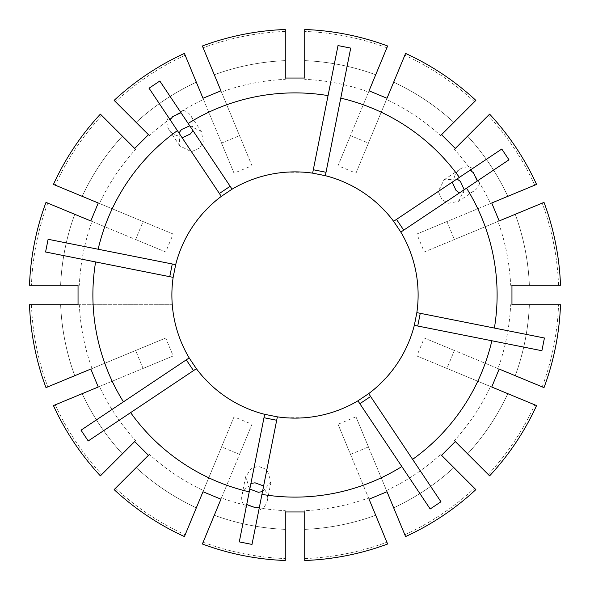 <?xml version="1.0" encoding="UTF-8"?>
<svg xmlns="http://www.w3.org/2000/svg" width="590" height="590" viewBox="0 0 590 590"><rect width="100%" height="100%" fill="white"/><g stroke="black" fill="none" stroke-linecap="round" stroke-linejoin="round"><path stroke-width="0.44" stroke-dasharray="2.95 2.21" d="M400.824 232.084L461.336 191.647A12.958 12.936 56.2 0 0 479.965 179.205L508.978 159.816M464.197 189.744L458.445 201.374L448.415 203.255L442.058 199.774L438.296 191.403L444.049 179.825L456.992 178.962M232.084 189.176L191.647 128.664A12.958 12.936 -33.7 0 0 179.205 110.035L159.816 81.022M189.744 125.803L201.374 131.555L203.255 141.585L199.774 147.942L191.403 151.704L179.825 145.951L178.962 133.008M78.042 304.72L172.265 304.72A123.118 123.118 0 0 0 201.345 374.916L215.084 388.655A123.118 123.118 0 0 0 285.28 417.735L304.72 417.735A123.118 123.118 0 0 0 374.916 388.655L388.655 374.916A123.118 123.118 0 0 0 417.735 304.72L418.118 295L417.735 285.28A123.118 123.118 0 0 0 388.655 215.084L374.916 201.345A123.118 123.118 0 0 0 304.72 172.265L285.28 172.265A123.118 123.118 0 0 0 215.084 201.345L201.345 215.084A123.118 123.118 0 0 0 172.265 285.28L171.882 295L172.265 304.72L79.333 304.72A215.888 215.888 0 0 0 92.025 368.551L165.738 338.026L173.172 355.984L98.265 387.011M165.738 338.026L90.823 369.052M148.459 455.288L149.373 454.374A215.888 215.888 0 0 0 203.484 490.533L234.016 416.828L251.974 424.262L220.948 499.177M234.016 416.828L202.99 491.736M134.712 148.459L135.626 149.373A215.888 215.888 0 0 0 99.467 203.484L173.172 234.016L165.738 251.974L90.823 220.948M173.172 234.016L98.265 202.99M455.288 441.541L454.374 440.627A215.888 215.888 0 0 0 490.533 386.516L416.828 355.984L424.262 338.026L499.177 369.052M416.828 355.984L491.736 387.011M511.958 285.28L510.667 285.28A215.888 215.888 0 0 0 497.975 221.449L424.262 251.974L416.828 234.016L491.736 202.99M424.262 251.974L499.177 220.948M441.541 134.712L440.627 135.626A215.888 215.888 0 0 0 386.516 99.467L355.984 173.172L338.026 165.738L369.052 90.823M355.984 173.172L387.011 98.265M285.28 78.042L285.28 79.333A215.888 215.888 0 0 0 221.449 92.025L251.974 165.738L234.016 173.172L202.99 98.265M251.974 165.738L220.948 90.823M405.581 536.568L368.455 446.932L350.49 454.374L338.026 424.262L355.984 416.828L387.011 491.736M338.026 424.262L369.052 499.177M239.282 541.893L250.462 485.695A12.958 12.936 -168.7 0 0 246.089 507.673M250.462 485.695L264.659 414.32M249.791 489.066L245.632 476.779L251.392 468.349L258.346 466.321L266.931 469.574L271.053 481.831L262.498 491.595M393.626 221.309L501.78 149.041M461.336 191.647L479.965 179.205M221.309 196.374L149.041 88.22M191.647 128.664L179.205 110.035M251.996 544.423L258.804 510.202A12.958 12.936 -168.7 0 0 263.169 488.225L277.366 416.85M258.804 510.202L263.169 488.225M455.288 148.459L489.612 114.135M536.568 184.419L490.533 203.484A215.888 215.888 0 0 0 454.374 149.373M490.533 203.484L446.932 221.545L454.374 239.511M511.958 304.72L560.5 304.72M544.01 387.623L497.975 368.551A215.888 215.888 0 0 0 510.667 304.72M497.975 368.551L454.374 350.49L446.932 368.455M78.042 285.28L29.5 285.28M45.991 202.377L92.025 221.449A215.888 215.888 0 0 0 79.333 285.28M92.025 221.449L135.626 239.511L143.068 221.545M134.712 441.541L100.389 475.865M53.432 405.581L99.467 386.516A215.888 215.888 0 0 0 135.626 440.627M99.467 386.516L143.068 368.455L135.626 350.49M202.377 544.01L221.449 497.975A215.888 215.888 0 0 0 285.28 510.667L285.28 511.958M221.449 497.975L239.511 454.374L221.545 446.932M304.72 78.042L304.72 29.5M387.623 45.991L368.551 92.025A215.888 215.888 0 0 0 304.72 79.333M368.551 92.025L350.49 135.626L368.455 143.068M45.991 387.623L92.025 368.551M79.333 304.72L29.5 304.72M60.63 304.72A234.569 234.569 0 0 0 74.753 375.712A234.569 234.569 0 0 1 60.63 304.72M184.419 536.568L203.484 490.533M149.373 454.374L114.135 489.612M136.15 467.597A234.569 234.569 0 0 0 196.33 507.806A234.569 234.569 0 0 1 136.15 467.597M53.432 184.419L99.467 203.484M135.626 149.373L100.389 114.135M122.403 136.15A234.569 234.569 0 0 0 82.194 196.33A234.569 234.569 0 0 1 122.403 136.15M31.447 304.72A263.73 263.73 0 0 0 47.79 386.878A263.73 263.73 0 0 1 31.447 304.72M115.515 488.232A263.73 263.73 0 0 0 185.164 534.769A263.73 263.73 0 0 1 115.515 488.232M101.768 115.515A263.73 263.73 0 0 0 55.231 185.164A263.73 263.73 0 0 1 101.768 115.515M148.459 134.712L114.135 100.389M184.419 53.432L203.484 99.467A215.888 215.888 0 0 0 149.373 135.626M203.484 99.467L221.545 143.068L239.511 135.626M536.568 405.581L490.533 386.516M454.374 440.627L489.612 475.865M467.597 453.85A234.569 234.569 0 0 0 507.806 393.67A234.569 234.569 0 0 1 467.597 453.85M544.01 202.377L497.975 221.449M510.667 285.28L560.5 285.28M529.37 285.28A234.569 234.569 0 0 0 515.247 214.288A234.569 234.569 0 0 1 529.37 285.28M405.581 53.432L386.516 99.467M440.627 135.626L475.865 100.389M453.85 122.403A234.569 234.569 0 0 0 393.67 82.194A234.569 234.569 0 0 1 453.85 122.403M488.232 474.485A263.73 263.73 0 0 0 534.769 404.836A263.73 263.73 0 0 1 488.232 474.485M558.553 285.28A263.73 263.73 0 0 0 542.21 203.122A263.73 263.73 0 0 1 558.553 285.28M474.485 101.768A263.73 263.73 0 0 0 404.836 55.231A263.73 263.73 0 0 1 474.485 101.768M202.377 45.991L221.449 92.025M285.28 79.333L285.28 29.5M285.28 60.63A234.569 234.569 0 0 0 214.288 74.753A234.569 234.569 0 0 1 285.28 60.63M285.28 31.447A263.73 263.73 0 0 0 203.122 47.79A263.73 263.73 0 0 1 285.28 31.447M441.541 455.288L475.865 489.612M386.516 490.533A215.888 215.888 0 0 0 440.627 454.374M304.72 560.5L304.72 510.667A215.888 215.888 0 0 0 368.551 497.975L350.49 454.374M304.72 510.667L304.72 511.958M82.194 393.67A234.569 234.569 0 0 0 122.403 453.85A234.569 234.569 0 0 1 82.194 393.67M285.28 560.5L285.28 529.37A234.569 234.569 0 0 1 214.288 515.247A234.569 234.569 0 0 0 285.28 529.37L285.28 510.667M74.753 214.288A234.569 234.569 0 0 0 60.63 285.28A234.569 234.569 0 0 1 74.753 214.288M55.231 404.836A263.73 263.73 0 0 0 101.768 474.485A263.73 263.73 0 0 1 55.231 404.836M203.122 542.21A263.73 263.73 0 0 0 285.28 558.553A263.73 263.73 0 0 1 203.122 542.21M47.79 203.122A263.73 263.73 0 0 0 31.447 285.28A263.73 263.73 0 0 1 47.79 203.122M515.247 375.712A234.569 234.569 0 0 0 529.37 304.72A234.569 234.569 0 0 1 515.247 375.712M507.806 196.33A234.569 234.569 0 0 0 467.597 136.15A234.569 234.569 0 0 1 507.806 196.33M375.712 74.753A234.569 234.569 0 0 0 304.72 60.63A234.569 234.569 0 0 1 375.712 74.753M542.21 386.878A263.73 263.73 0 0 0 558.553 304.72A263.73 263.73 0 0 1 542.21 386.878M534.769 185.164A263.73 263.73 0 0 0 488.232 115.515A263.73 263.73 0 0 1 534.769 185.164M386.878 47.79A263.73 263.73 0 0 0 304.72 31.447A263.73 263.73 0 0 1 386.878 47.79M387.623 544.01L368.551 497.975M304.72 529.37A234.569 234.569 0 0 0 375.712 515.247A234.569 234.569 0 0 1 304.72 529.37M304.72 558.553A263.73 263.73 0 0 0 386.878 542.21A263.73 263.73 0 0 1 304.72 558.553M196.33 82.194A234.569 234.569 0 0 0 136.15 122.403A234.569 234.569 0 0 1 196.33 82.194M185.164 55.231A263.73 263.73 0 0 0 115.515 101.768A263.73 263.73 0 0 1 185.164 55.231M393.67 507.806A234.569 234.569 0 0 0 453.85 467.597A234.569 234.569 0 0 1 393.67 507.806M404.836 534.769A263.73 263.73 0 0 0 474.485 488.232A263.73 263.73 0 0 1 404.836 534.769M368.455 446.932L355.984 416.828M221.545 143.068L234.016 173.172M350.49 135.626L338.026 165.738M446.932 221.545L416.828 234.016M454.374 350.49L424.262 338.026M135.626 239.511L165.738 251.974M239.511 454.374L251.974 424.262M143.068 368.455L173.172 355.984M325.341 175.68L350.718 48.107M312.634 173.15L338.004 45.578M357.916 400.824L430.184 508.978M368.691 393.626L440.959 501.78M414.32 325.341L541.893 350.718M416.85 312.634L544.423 338.004M189.176 357.916L81.022 430.184M196.374 368.691L88.22 440.959M175.68 264.659L48.107 239.282M173.15 277.366L45.578 251.996M168.43 117.233A12.958 12.936 -33.7 0 0 180.872 135.862M472.767 168.43A12.958 12.936 56.2 0 0 454.138 180.872M458.445 201.374L474.249 190.813M201.374 131.555L190.813 115.751M245.632 476.779L241.922 495.423M271.053 481.831L267.344 500.475M179.825 145.951L169.264 130.147M444.049 179.825L459.853 169.264"/><path stroke-width="0.89" d="M477.281 180.997L473.468 172.715L470.083 170.222M452.22 182.155L456.048 190.43L459.426 192.93M456.992 178.962L460.436 181.425L464.197 189.744M180.997 112.72L172.715 116.532L170.222 119.918M182.155 137.78L190.43 133.952L192.93 130.574M178.962 133.008L181.425 129.564L189.744 125.803M90.823 369.052L98.265 387.011L53.432 405.581A265.677 265.677 0 0 0 100.389 475.865L134.712 441.541L148.459 455.288L114.135 489.612A265.677 265.677 0 0 0 184.419 536.568L202.99 491.736L220.948 499.177L202.377 544.01A265.677 265.677 0 0 0 285.28 560.5L285.28 511.958L304.72 511.958L304.72 560.5A265.677 265.677 0 0 0 387.623 544.01L369.052 499.177L387.011 491.736L405.581 536.568A265.677 265.677 0 0 0 475.865 489.612L441.541 455.288L455.288 441.541L489.612 475.865A265.677 265.677 0 0 0 536.568 405.581L491.736 387.011L499.177 369.052L544.01 387.623A265.677 265.677 0 0 0 560.5 304.72L511.958 304.72L511.958 285.28L560.5 285.28A265.677 265.677 0 0 0 544.01 202.377L499.177 220.948L491.736 202.99L536.568 184.419A265.677 265.677 0 0 0 489.612 114.135L455.288 148.459L441.541 134.712L475.865 100.389A265.677 265.677 0 0 0 405.581 53.432L387.011 98.265L369.052 90.823L387.623 45.991A265.677 265.677 0 0 0 304.72 29.5L304.72 78.042L285.28 78.042L285.28 29.5A265.677 265.677 0 0 0 202.377 45.991L220.948 90.823L202.99 98.265L184.419 53.432A265.677 265.677 0 0 0 114.135 100.389L148.459 134.712L134.712 148.459L100.389 114.135A265.677 265.677 0 0 0 53.432 184.419L98.265 202.99L90.823 220.948L45.991 202.377A265.677 265.677 0 0 0 29.5 285.28L78.042 285.28L78.042 304.72L29.5 304.72A265.677 265.677 0 0 0 45.991 387.623L90.823 369.052M259.43 507.039L255.271 507.666L246.723 504.509M250.912 483.439L255.064 482.819L263.619 485.968M262.498 491.595L258.332 492.289L249.791 489.066M401.842 466.565L430.184 508.978L440.959 501.78L412.617 459.367A202.112 202.112 0 0 0 491.861 340.762L541.893 350.718L544.423 338.004L494.391 328.055A202.112 202.112 0 0 0 466.565 188.158L400.824 232.084L393.626 221.309A123.118 123.118 0 0 0 325.341 175.68L312.634 173.15A123.118 123.118 0 0 0 232.084 189.176L159.816 81.022L149.041 88.22L177.384 130.633A202.112 202.112 0 0 0 98.139 249.238L175.68 264.659L173.15 277.366A123.118 123.118 0 0 0 189.176 357.916L196.374 368.691A123.118 123.118 0 0 0 264.659 414.32L239.282 541.893L251.996 544.423L261.945 494.391A202.112 202.112 0 0 0 401.842 466.565L357.916 400.824L368.691 393.626A123.118 123.118 0 0 0 414.32 325.341L416.85 312.634A123.118 123.118 0 0 0 400.824 232.084M98.139 249.238L48.107 239.282L45.578 251.996L95.609 261.945A202.112 202.112 0 0 0 123.435 401.842L189.176 357.916M466.565 188.158L508.978 159.816L501.78 149.041L459.367 177.384A202.112 202.112 0 0 0 340.762 98.139L350.718 48.107L338.004 45.578L328.055 95.609A202.112 202.112 0 0 0 188.158 123.435M264.659 414.32L277.366 416.85A123.118 123.118 0 0 0 357.916 400.824M396.51 219.377L403.715 230.152M459.367 177.384L393.626 221.309M219.377 193.491L230.152 186.285M177.384 130.633L221.309 196.374A123.118 123.118 0 0 0 175.68 264.659M221.309 196.374L232.084 189.176M123.435 401.842L81.022 430.184L88.22 440.959L130.633 412.617A202.112 202.112 0 0 0 249.238 491.861M95.609 261.945L173.15 277.366M130.633 412.617L196.374 368.691M494.391 328.055L416.85 312.634M491.861 340.762L414.32 325.341M412.617 459.367L368.691 393.626M340.762 98.139L325.341 175.68M328.055 95.609L312.634 173.15M277.366 416.85L261.945 494.391M313.305 169.75L326.019 172.273M263.981 417.727L276.695 420.25M370.623 396.51L359.848 403.715M420.25 313.305L417.727 326.019M193.491 370.623L186.285 359.848M169.75 276.695L172.273 263.981"/></g></svg>
